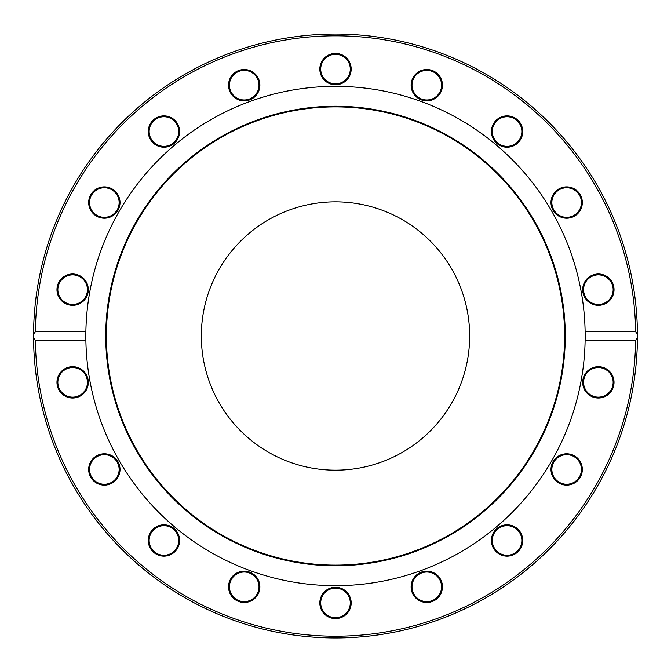 <?xml version="1.0" encoding="UTF-8"?>
<svg xmlns="http://www.w3.org/2000/svg" width="671" height="671" viewBox="0 0 671 671"><rect width="100%" height="100%" fill="white"/><g stroke="black" fill="none" stroke-linecap="round" stroke-linejoin="round"><path stroke-width="1.01" d="M635.663 340.231A300.189 300.189 0 0 1 335.5 636.2A300.189 300.189 0 0 1 35.337 340.231L33.558 337.907L33.558 334.108L35.337 331.784A300.189 300.189 0 0 1 335.5 35.815A300.189 300.189 0 0 1 635.663 331.784L637.442 334.108A301.95 301.95 0 0 0 335.5 34.053A301.95 301.95 0 0 0 33.558 337.907A301.95 301.95 0 0 0 335.5 637.953A301.95 301.95 0 0 0 637.442 337.907L635.663 340.231L585.12 340.231L585.12 331.784L635.663 331.784M637.442 334.108L637.45 336.49A301.95 301.95 0 0 1 637.442 337.907L637.442 333.806M637.442 338.134L637.366 343.284M637.316 344.911L637.224 347.62M637.123 321.895L637.307 326.743M637.366 328.765L637.442 333.613M637.148 349.591L637.198 348.417M637.19 348.61L637.115 350.22M636.93 318.239L636.964 318.826M636.989 319.321L637.039 320.277M636.704 314.808L637.047 320.486M636.662 314.187L636.578 313.038M635.991 306.395L635.689 303.443M636.167 308.182L636.217 308.71M636.276 309.44L636.318 309.91M635.672 303.258L635.814 304.6M637.115 350.153L636.804 355.722M35.337 331.784L85.88 331.784L85.88 340.231L35.337 340.231M85.88 340.231A249.662 249.662 0 0 0 335.5 585.666A249.662 249.662 0 0 0 585.162 336.003A249.662 249.662 0 0 0 335.5 86.349A249.662 249.662 0 0 0 85.88 340.231M578.654 479.539A15.668 15.668 0 0 0 569.377 454.032A15.668 15.668 0 0 0 551.931 474.825A15.668 15.668 0 0 0 578.654 479.539M429.507 602.256A15.668 15.668 0 0 0 438.792 576.75A15.668 15.668 0 0 0 412.061 581.463A15.668 15.668 0 0 0 429.507 602.256M236.377 600.394A15.668 15.668 0 0 0 259.878 586.823A15.668 15.668 0 0 0 236.377 573.252A15.668 15.668 0 0 0 236.377 600.394M89.62 474.825A15.668 15.668 0 0 0 116.351 479.539A15.668 15.668 0 0 0 107.066 454.032A15.668 15.668 0 0 0 89.62 474.825M56.968 382.353A15.668 15.668 0 0 0 80.478 395.924A15.668 15.668 0 0 0 80.478 368.782A15.668 15.668 0 0 0 56.968 382.353M151.931 550.547A15.668 15.668 0 0 0 178.654 545.833A15.668 15.668 0 0 0 161.208 525.041A15.668 15.668 0 0 0 151.931 550.547M332.782 618.352A15.668 15.668 0 0 0 350.228 597.559A15.668 15.668 0 0 0 323.497 592.845A15.668 15.668 0 0 0 332.782 618.352M514.9 554.045A15.668 15.668 0 0 0 514.9 526.903A15.668 15.668 0 0 0 491.398 540.474A15.668 15.668 0 0 0 514.9 554.045M613.084 387.712A15.668 15.668 0 0 0 595.638 366.928A15.668 15.668 0 0 0 586.353 392.426A15.668 15.668 0 0 0 613.084 387.712M92.346 192.476A15.668 15.668 0 0 0 101.623 217.983A15.668 15.668 0 0 0 119.069 197.19A15.668 15.668 0 0 0 92.346 192.476M241.493 69.759A15.668 15.668 0 0 0 232.208 95.265A15.668 15.668 0 0 0 258.939 90.551A15.668 15.668 0 0 0 241.493 69.759M434.623 71.621A15.668 15.668 0 0 0 411.122 85.192A15.668 15.668 0 0 0 434.623 98.763A15.668 15.668 0 0 0 434.623 71.621M581.38 197.19A15.668 15.668 0 0 0 554.649 192.476A15.668 15.668 0 0 0 563.934 217.983A15.668 15.668 0 0 0 581.38 197.19M614.032 289.662A15.668 15.668 0 0 0 590.522 276.091A15.668 15.668 0 0 0 590.522 303.225A15.668 15.668 0 0 0 614.032 289.662M519.069 121.468A15.668 15.668 0 0 0 492.346 126.182A15.668 15.668 0 0 0 509.792 146.974A15.668 15.668 0 0 0 519.069 121.468M338.218 53.663A15.668 15.668 0 0 0 320.772 74.456A15.668 15.668 0 0 0 347.503 79.17A15.668 15.668 0 0 0 338.218 53.663M156.1 117.97A15.668 15.668 0 0 0 156.1 145.112A15.668 15.668 0 0 0 179.602 131.541A15.668 15.668 0 0 0 156.1 117.97M57.916 284.303A15.668 15.668 0 0 0 75.362 305.087A15.668 15.668 0 0 0 84.647 279.589A15.668 15.668 0 0 0 57.916 284.303M584.458 377.295A14.787 14.787 0 0 1 603.414 368.454A14.787 14.787 0 0 1 612.254 387.41A14.787 14.787 0 0 1 593.298 396.251A14.787 14.787 0 0 1 584.458 377.295M555.328 459.954A14.787 14.787 0 0 1 576.163 458.134A14.787 14.787 0 0 1 577.983 478.968A14.787 14.787 0 0 1 557.148 480.797A14.787 14.787 0 0 1 555.328 459.954M499.677 527.666A14.787 14.787 0 0 1 519.874 533.076A14.787 14.787 0 0 1 514.464 553.281A14.787 14.787 0 0 1 494.259 547.872A14.787 14.787 0 0 1 499.677 527.666M424.223 572.262A14.787 14.787 0 0 1 441.35 584.256A14.787 14.787 0 0 1 429.356 601.392A14.787 14.787 0 0 1 412.229 589.39A14.787 14.787 0 0 1 424.223 572.262M338.067 588.358A14.787 14.787 0 0 1 350.061 605.485A14.787 14.787 0 0 1 332.933 617.488A14.787 14.787 0 0 1 320.939 600.352A14.787 14.787 0 0 1 338.067 588.358M251.608 574.015A14.787 14.787 0 0 1 257.018 594.221A14.787 14.787 0 0 1 236.813 599.631A14.787 14.787 0 0 1 231.403 579.425A14.787 14.787 0 0 1 251.608 574.015M175.257 530.971A14.787 14.787 0 0 1 173.437 551.805A14.787 14.787 0 0 1 152.602 549.985A14.787 14.787 0 0 1 154.422 529.142A14.787 14.787 0 0 1 175.257 530.971M118.247 464.407A14.787 14.787 0 0 1 109.407 483.363A14.787 14.787 0 0 1 90.451 474.523A14.787 14.787 0 0 1 99.291 455.567A14.787 14.787 0 0 1 118.247 464.407M87.431 382.353A14.787 14.787 0 0 1 72.644 397.148A14.787 14.787 0 0 1 57.849 382.353A14.787 14.787 0 0 1 72.644 367.565A14.787 14.787 0 0 1 87.431 382.353M86.542 294.72A14.787 14.787 0 0 1 67.586 303.552A14.787 14.787 0 0 1 58.746 284.596A14.787 14.787 0 0 1 77.702 275.764A14.787 14.787 0 0 1 86.542 294.72M115.672 212.053A14.787 14.787 0 0 1 94.837 213.881A14.787 14.787 0 0 1 93.017 193.047A14.787 14.787 0 0 1 113.852 191.218A14.787 14.787 0 0 1 115.672 212.053M171.323 144.349A14.787 14.787 0 0 1 151.126 138.931A14.787 14.787 0 0 1 156.536 118.733A14.787 14.787 0 0 1 176.741 124.143A14.787 14.787 0 0 1 171.323 144.349M246.777 99.753A14.787 14.787 0 0 1 229.65 87.758A14.787 14.787 0 0 1 241.644 70.623A14.787 14.787 0 0 1 258.771 82.625A14.787 14.787 0 0 1 246.777 99.753M332.933 83.657A14.787 14.787 0 0 1 320.939 66.53A14.787 14.787 0 0 1 338.067 54.527A14.787 14.787 0 0 1 350.061 71.663A14.787 14.787 0 0 1 332.933 83.657M419.392 98A14.787 14.787 0 0 1 413.982 77.794A14.787 14.787 0 0 1 434.187 72.384A14.787 14.787 0 0 1 439.597 92.59A14.787 14.787 0 0 1 419.392 98M495.743 141.044A14.787 14.787 0 0 1 497.563 120.21A14.787 14.787 0 0 1 518.398 122.03A14.787 14.787 0 0 1 516.578 142.873A14.787 14.787 0 0 1 495.743 141.044M552.753 207.607A14.787 14.787 0 0 1 561.593 188.652A14.787 14.787 0 0 1 580.549 197.492A14.787 14.787 0 0 1 571.709 216.448A14.787 14.787 0 0 1 552.753 207.607M583.569 289.662A14.787 14.787 0 0 1 598.356 274.867A14.787 14.787 0 0 1 613.151 289.662A14.787 14.787 0 0 1 598.356 304.449A14.787 14.787 0 0 1 583.569 289.662M565.267 336.003A229.767 229.767 0 0 0 220.616 137.027A229.767 229.767 0 0 0 220.616 534.988A229.767 229.767 0 0 0 565.267 336.003M564.613 336.003A229.113 229.113 0 0 0 220.944 137.589A229.113 229.113 0 0 0 220.944 534.426A229.113 229.113 0 0 0 564.613 336.003M469.658 336.003A134.158 134.158 0 0 0 268.417 219.82A134.158 134.158 0 0 0 268.417 452.195A134.158 134.158 0 0 0 469.658 336.003"/></g></svg>
